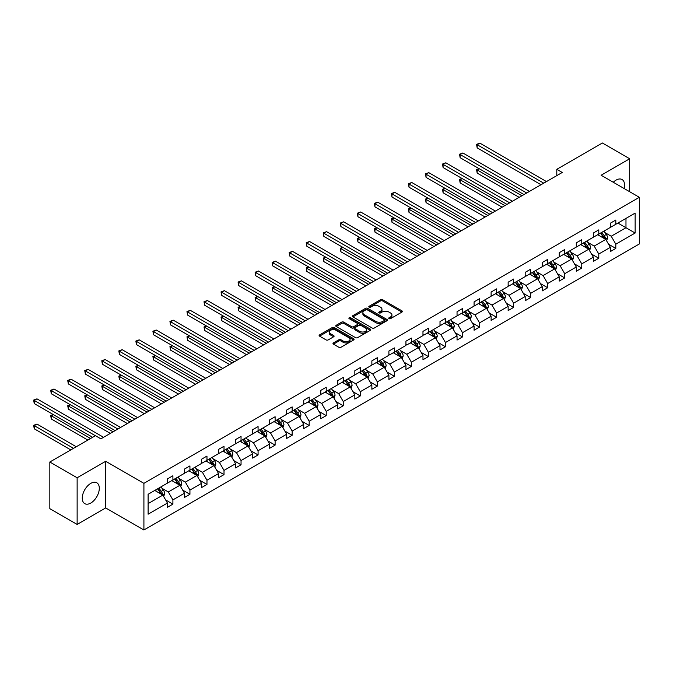 <?xml version="1.0" encoding="UTF-8"?>
<svg xmlns="http://www.w3.org/2000/svg" width="673" height="673" viewBox="0 0 673 673"><rect width="100%" height="100%" fill="white"/><g stroke="black" fill="none" stroke-linecap="round" stroke-linejoin="round"><path stroke-width="1.01" d="M389.036 318.657A1.06 0.614 0 0 0 390.542 318.657L401.932 312.087A1.514 0.875 0 0 0 402.37 311.464A1.514 0.875 0 0 0 401.932 310.85L382.634 299.712A1.514 0.875 0 0 0 380.489 299.712L369.107 306.282A1.06 0.614 0 0 0 368.796 306.72A1.06 0.614 0 0 0 369.107 307.149A1.06 0.614 0 0 0 370.604 307.149L372.076 306.299A4.854 2.801 0 0 1 378.941 306.299L380.548 307.225A4.854 2.801 0 0 1 381.97 309.21A4.854 2.801 0 0 1 380.548 311.187L379.067 312.036A1.06 0.614 0 0 0 378.764 312.474A1.06 0.614 0 0 0 379.067 312.903A1.06 0.614 0 0 0 380.573 312.903L382.045 312.053A4.854 2.801 0 0 1 388.901 312.053L390.517 312.979A4.854 2.801 0 0 1 391.93 314.964A4.854 2.801 0 0 1 390.517 316.941L389.036 317.791A1.06 0.614 0 0 0 388.725 318.228A1.06 0.614 0 0 0 389.036 318.657L389.036 317.791M90.779 503.051A12.047 6.957 120 0 0 98.653 492.434A12.047 6.957 120 0 0 96.803 482.785A12.047 6.957 120 0 0 90.779 483.382A12.047 6.957 120 0 0 82.914 493.999A12.047 6.957 120 0 0 84.764 503.648A12.047 6.957 120 0 0 90.779 503.051M624.09 188.499A12.047 6.957 120 0 0 622.062 179.531A12.047 6.957 120 0 0 616.039 180.128A12.047 6.957 120 0 0 613.271 182.257M333.438 342.902A1.514 0.875 0 0 0 332.992 343.524A1.514 0.875 0 0 0 333.438 344.139L338.847 347.268A1.514 0.875 0 0 0 340.992 347.268L353.645 339.966A1.514 0.875 0 0 0 354.082 339.343A1.514 0.875 0 0 0 353.645 338.729L334.346 327.583A1.514 0.875 0 0 0 332.201 327.583L319.557 334.893A1.514 0.875 0 0 0 319.111 335.507A1.514 0.875 0 0 0 319.557 336.13L326.094 339.899A1.514 0.875 0 0 0 328.239 339.899L333.648 336.778A1.514 0.875 0 0 0 334.094 336.155A1.514 0.875 0 0 0 333.648 335.541L330.409 333.665A4.055 2.339 0 0 1 329.223 332.008A4.055 2.339 0 0 1 331.722 329.846A4.055 2.339 0 0 1 336.147 330.359L348.841 337.686A4.055 2.339 0 0 1 350.036 339.343A4.055 2.339 0 0 1 347.529 341.505A4.055 2.339 0 0 1 343.112 341.001L340.992 339.781A1.514 0.875 0 0 0 338.847 339.781L333.438 342.902L333.438 344.139M105.686 461.283L77.134 477.771L49.836 462.006L49.836 508.662L77.134 524.427L105.686 507.938L143.913 530.004L143.913 483.349L105.686 461.283L105.686 507.938M629.684 191.729L629.684 158.761L601.132 175.241L639.35 197.307L143.913 483.349M629.684 158.761L602.385 142.996L556.798 169.318L556.798 175.619M49.836 462.006L95.423 435.683L100.883 438.838L562.258 172.473L556.798 169.318M372.186 328.02A1.514 0.875 0 0 0 374.331 328.02L386.975 320.718A1.514 0.875 0 0 0 387.421 320.096A1.514 0.875 0 0 0 386.975 319.482L367.685 308.343A1.514 0.875 0 0 0 365.54 308.343L352.888 315.645A1.514 0.875 0 0 0 352.45 316.26A1.514 0.875 0 0 0 352.888 316.882L372.186 328.02M349.615 318.893A1.06 0.614 0 0 1 350.692 319.036L350.692 317.782L370.31 329.105A1.514 0.875 0 0 1 370.756 329.72A1.514 0.875 0 0 1 370.31 330.342L357.657 337.644A1.514 0.875 0 0 1 355.521 337.644L336.222 326.506L336.222 325.269A1.514 0.875 0 0 0 335.777 325.883A1.514 0.875 0 0 0 336.222 326.506M336.222 325.269L341.64 322.14A1.514 0.875 0 0 1 343.777 322.14L351.6 326.657A1.514 0.875 0 0 0 353.746 326.657L357.338 324.588A1.514 0.875 0 0 0 357.784 323.965A1.514 0.875 0 0 0 357.338 323.351L349.194 318.649A1.06 0.614 0 0 1 348.883 318.211A1.06 0.614 0 0 1 349.539 317.648A1.06 0.614 0 0 1 350.692 317.782M77.134 477.771L77.134 524.427M148.11 494.285L167.442 483.13L167.442 478.907L172.902 475.752L172.902 479.975L184.478 473.296L184.478 469.073L189.937 465.918L189.937 470.141L201.513 463.461L201.513 459.238L206.973 456.084L206.973 460.307L218.548 453.627L218.548 449.396L224.008 446.249L224.008 450.473L235.584 443.785L235.584 439.562L241.043 436.415L241.043 440.638L252.619 433.95L252.619 429.727L258.079 426.581L258.079 430.804L269.654 424.116L269.654 419.893L275.114 416.738L275.114 420.97L286.69 414.282L286.69 410.059L292.149 406.904L292.149 411.127L303.725 404.448L303.725 400.225L309.185 397.07L309.185 401.293L320.76 394.614L320.76 390.39L326.22 387.236L326.22 391.459L337.796 384.779L337.796 380.556L343.255 377.402L343.255 381.625L354.831 374.945L354.831 370.722L360.291 367.567L360.291 371.79L371.866 365.111L371.866 360.879L377.326 357.733L377.326 361.956L388.901 355.268L388.901 351.045L394.361 347.899L394.361 352.122L405.937 345.434L405.937 341.211L411.396 338.056L411.396 342.288L422.972 335.6L422.972 331.377L428.432 328.222L428.432 332.445L440.007 325.766L440.007 321.543L445.467 318.388L445.467 322.611L457.043 315.931L457.043 311.708L462.502 308.554L462.502 312.777L474.078 306.097L474.078 301.874L479.538 298.719L479.538 302.943L491.113 296.263L491.113 292.04L496.573 288.885L496.573 293.108L508.149 286.429L508.149 282.197L513.608 279.051L513.608 283.274L525.184 276.586L525.184 272.363L530.644 269.217L530.644 273.44L542.219 266.752L542.219 262.529L547.679 259.383L547.679 263.606L559.255 256.918L559.255 252.695L564.714 249.54L564.714 253.771L576.29 247.084L576.29 242.86L581.75 239.706L581.75 243.929L593.325 237.249L593.325 233.026L598.785 229.872L598.785 234.095L610.361 227.415L610.361 223.192L615.82 220.037L615.82 224.26L635.144 213.105L635.144 233.026L615.82 244.181L615.82 248.413L610.361 251.559L610.361 247.336L598.785 254.024L598.785 258.247L593.325 261.393L593.325 257.17L581.75 263.858L581.75 268.081L576.29 271.236L576.29 267.004L564.714 273.692L564.714 277.915L559.255 281.07L559.255 276.847L547.679 283.526L547.679 287.75L542.219 290.904L542.219 286.681L530.644 293.361L530.644 297.584L525.184 300.738L525.184 296.515L513.608 303.195L513.608 307.418L508.149 310.573L508.149 306.35L496.573 313.029L496.573 317.252L491.113 320.407L491.113 316.184L479.538 322.863L479.538 327.086L474.078 330.241L474.078 326.018L462.502 332.698L462.502 336.929L457.043 340.075L457.043 335.852L445.467 342.54L445.467 346.763L440.007 349.91L440.007 345.686L428.432 352.374L428.432 356.597L422.972 359.752L422.972 355.521L411.396 362.209L411.396 366.432L405.937 369.586L405.937 365.363L394.361 372.043L394.361 376.266L388.901 379.421L388.901 375.198L377.326 381.877L377.326 386.1L371.866 389.255L371.866 385.032L360.291 391.711L360.291 395.934L354.831 399.089L354.831 394.866L343.255 401.545L343.255 405.769L337.796 408.923L337.796 404.7L326.22 411.38L326.22 415.611L320.76 418.757L320.76 414.534L309.185 421.222L309.185 425.445L303.725 428.592L303.725 424.369L292.149 431.057L292.149 435.28L286.69 438.426L286.69 434.203L275.114 440.891L275.114 445.114L269.654 448.268L269.654 444.037L258.079 450.725L258.079 454.948L252.619 458.103L252.619 453.88L241.043 460.559L241.043 464.782L235.584 467.937L235.584 463.714L224.008 470.393L224.008 474.616L218.548 477.771L218.548 473.548L206.973 480.228L206.973 484.451L201.513 487.605L201.513 483.382L189.937 490.062L189.937 494.285L184.478 497.44L184.478 493.216L172.902 499.896L172.902 504.127L167.442 507.274L167.442 503.051L148.11 514.214L148.11 494.285M143.913 530.004L639.35 243.963L639.35 197.307M171.808 480.606L179.893 485.275L168.317 491.955L161.991 488.304M168.317 491.955L172.902 499.896M179.893 485.275L184.478 493.216M167.442 482.12L168.317 482.625L172.902 479.975M188.844 470.772L196.928 475.441L185.353 482.12L179.026 478.469M185.353 482.12L189.937 490.062M196.928 475.441L201.513 483.382M184.478 472.286L185.353 472.791L189.937 470.141M205.879 460.938L213.964 465.607L202.388 472.286L196.062 468.635M202.388 472.286L206.973 480.228M213.964 465.607L218.548 473.548M201.513 462.452L202.388 462.957L206.973 460.307M222.914 451.103L230.999 455.764L219.423 462.452L213.097 458.801M219.423 462.452L224.008 470.393M230.999 455.764L235.584 463.714M218.548 452.618L219.423 453.122L224.008 450.473M239.95 441.269L248.034 445.93L236.459 452.618L230.132 448.967M236.459 452.618L241.043 460.559M248.034 445.93L252.619 453.88M235.584 442.784L236.459 443.288L241.043 440.638M256.985 431.435L265.069 436.096L253.494 442.784L247.168 439.133M253.494 442.784L258.079 450.725M265.069 436.096L269.654 444.037M252.619 432.941L253.494 433.446L258.079 430.804M274.02 421.592L282.105 426.261L270.529 432.941L264.203 429.298M270.529 432.941L275.114 440.891M282.105 426.261L286.69 434.203M269.654 423.107L270.529 423.611L275.114 420.97M291.056 411.758L299.14 416.427L287.564 423.107L281.238 419.464M287.564 423.107L292.149 431.057M299.14 416.427L303.725 424.369M286.69 413.272L287.564 413.777L292.149 411.127M308.091 401.924L316.175 406.593L304.6 413.272L298.274 409.621M304.6 413.272L309.185 421.222M316.175 406.593L320.76 414.534M303.725 403.438L304.6 403.943L309.185 401.293M325.126 392.09L333.211 396.759L321.635 403.438L315.309 399.787M321.635 403.438L326.22 411.38M333.211 396.759L337.796 404.7M320.76 393.604L321.635 394.109L326.22 391.459M342.162 382.256L350.246 386.925L338.67 393.604L332.344 389.953M338.67 393.604L343.255 401.545M350.246 386.925L354.831 394.866M337.796 383.77L338.67 384.275L343.255 381.625M359.197 372.421L367.281 377.082L355.706 383.77L349.38 380.119M355.706 383.77L360.291 391.711M367.281 377.082L371.866 385.032M354.831 373.936L355.706 374.44L360.291 371.79M376.232 362.587L384.317 367.248L372.741 373.936L366.415 370.285M372.741 373.936L377.326 381.877M384.317 367.248L388.901 375.198M371.866 364.101L372.741 364.606L377.326 361.956M393.268 352.753L401.352 357.413L389.776 364.101L383.45 360.45M389.776 364.101L394.361 372.043M401.352 357.413L405.937 365.363M388.901 354.267L389.776 354.764L394.361 352.122M410.303 342.919L418.387 347.579L406.812 354.267L400.485 350.616M406.812 354.267L411.396 362.209M418.387 347.579L422.972 355.521M405.937 344.425L406.812 344.929L411.396 342.288M427.338 333.076L435.423 337.745L423.847 344.425L417.521 340.782M423.847 344.425L428.432 352.374M435.423 337.745L440.007 345.686M422.972 334.59L423.847 335.095L428.432 332.445M444.373 323.242L452.458 327.911L440.882 334.59L434.556 330.948M440.882 334.59L445.467 342.54M452.458 327.911L457.043 335.852M440.007 324.756L440.882 325.261L445.467 322.611M461.409 313.408L469.493 318.077L457.918 324.756L451.591 321.105M457.918 324.756L462.502 332.698M469.493 318.077L474.078 326.018M457.043 314.922L457.918 315.427L462.502 312.777M478.444 303.573L486.529 308.242L474.953 314.922L468.627 311.271M474.953 314.922L479.538 322.863M486.529 308.242L491.113 316.184M474.078 305.088L474.953 305.592L479.538 302.943M495.479 293.739L503.564 298.408L491.988 305.088L485.662 301.437M491.988 305.088L496.573 313.029M503.564 298.408L508.149 306.35M491.113 295.254L491.988 295.758L496.573 293.108M512.515 283.905L520.591 288.566L509.024 295.254L502.697 291.602M509.024 295.254L513.608 303.195M520.591 288.566L525.184 296.515M508.149 285.419L509.024 285.924L513.608 283.274M529.55 274.071L537.626 278.731L526.059 285.419L519.733 281.768M526.059 285.419L530.644 293.361M537.626 278.731L542.219 286.681M525.184 275.585L526.059 276.09L530.644 273.44M546.585 264.237L554.661 268.897L543.094 275.585L536.768 271.934M543.094 275.585L547.679 283.526M554.661 268.897L559.255 276.847M542.219 265.742L543.094 266.247L547.679 263.606M563.621 254.402L571.697 259.063L560.129 265.742L553.803 262.1M560.129 265.742L564.714 273.692M571.697 259.063L576.29 267.004M559.255 255.908L560.129 256.413L564.714 253.771M580.656 244.56L588.732 249.229L577.156 255.908L570.839 252.266M577.156 255.908L581.75 263.858M588.732 249.229L593.325 257.17M576.29 246.074L577.156 246.579L581.75 243.929M597.691 234.726L605.767 239.395L594.192 246.074L587.874 242.423M594.192 246.074L598.785 254.024M605.767 239.395L610.361 247.336M593.325 236.24L594.192 236.745L598.785 234.095M617.89 223.066L625.974 227.726L611.227 236.24L604.909 232.589M611.227 236.24L615.82 244.181M635.144 233.026L625.974 227.726L625.974 218.397L635.144 213.105M610.361 226.406L611.227 226.91L615.82 224.26M148.11 503.623L162.858 495.109L154.773 490.44M162.858 495.109L167.442 503.051M608.552 244.215L615.82 248.413M591.517 254.049L598.785 258.247M574.481 263.883L581.75 268.081M557.446 273.726L564.714 277.915M540.419 283.56L547.679 287.75M523.384 293.394L530.644 297.584M506.348 303.229L513.608 307.418M489.313 313.063L496.573 317.252M472.278 322.897L479.538 327.086M455.242 332.731L462.502 336.929M438.207 342.565L445.467 346.763M421.172 352.4L428.432 356.597M404.137 362.242L411.396 366.432M387.101 372.076L394.361 376.266M370.066 381.911L377.326 386.1M353.031 391.745L360.291 395.934M335.995 401.579L343.255 405.769M318.96 411.413L326.22 415.611M301.925 421.248L309.185 425.445M284.889 431.082L292.149 435.28M267.854 440.924L275.114 445.114M250.819 450.759L258.079 454.948M233.783 460.593L241.043 464.782M216.748 470.427L224.008 474.616M199.713 480.261L206.973 484.451M182.677 490.095L189.937 494.285M165.642 499.93L172.902 504.127M389.465 318.809L390.517 318.203A4.854 2.801 0 0 0 391.93 316.226L391.93 314.964M381.97 309.21L381.97 310.472A4.854 2.801 0 0 1 380.548 312.449L379.496 313.054M401.907 312.095L382.634 300.966A1.514 0.875 0 0 0 380.489 300.966L369.527 307.3M386.975 319.482L386.975 320.718L367.685 309.605A1.514 0.875 0 0 0 365.54 309.605L352.913 316.89L352.888 315.645M384.3 320.533A1.06 0.614 0 0 0 384.611 320.096A1.06 0.614 0 0 0 384.3 319.667L367.357 309.891A1.06 0.614 0 0 0 365.86 309.891L364.303 310.783A4.854 2.801 0 0 0 362.882 312.768A4.854 2.801 0 0 0 364.303 314.745L375.879 321.433A4.854 2.801 0 0 0 382.744 321.433L384.3 320.533L384.3 321.795A1.06 0.614 0 0 0 384.611 321.358L384.611 320.096M362.882 312.768L362.882 314.03A4.854 2.801 0 0 0 364.303 316.007L364.303 314.745M384.3 321.795L382.744 322.687A4.854 2.801 0 0 1 375.879 322.687L364.303 316.007M336.239 326.514L341.64 323.402L341.64 322.14M357.784 323.965L357.784 325.227A1.514 0.875 0 0 1 357.338 325.85L353.746 327.919A1.514 0.875 0 0 1 351.6 327.919L343.777 323.402A1.514 0.875 0 0 0 341.64 323.402M350.692 319.036L370.285 330.35M359.727 331.343A4.055 2.339 0 0 0 364.143 331.856A4.055 2.339 0 0 0 366.642 329.694A4.055 2.339 0 0 0 365.456 328.037L360.98 325.454A1.514 0.875 0 0 0 358.844 325.454L355.251 327.524A1.514 0.875 0 0 0 354.806 328.146A1.514 0.875 0 0 0 355.251 328.761L359.727 331.343L359.727 332.605A4.055 2.339 0 0 0 364.143 333.118A4.055 2.339 0 0 0 366.642 330.948L366.642 329.694M354.806 328.146L354.806 329.408A1.514 0.875 0 0 0 355.251 330.022L355.251 328.761M359.727 332.605L355.251 330.022M350.036 339.343L350.036 340.605A4.055 2.339 0 0 1 347.529 342.767A4.055 2.339 0 0 1 343.112 342.263L340.992 341.043A1.514 0.875 0 0 0 338.847 341.043L333.455 344.155M329.223 332.008L329.223 333.27A4.055 2.339 0 0 0 330.409 334.927L330.409 333.665M333.648 335.541L333.648 336.778L330.409 334.927M353.619 339.974L334.346 328.845A1.514 0.875 0 0 0 332.201 328.845L319.574 336.138M606.6 240.833L607.601 237.931A4.088 2.364 -120 0 0 606.297 234.448L603.849 231.176M599.45 235.743L598.39 234.322M479.243 168.738L477.165 169.933L477.165 173.087L519.177 197.34M605.17 239.041L605.397 238.107A4.088 2.364 -120 0 0 604.228 235.643L601.771 232.37M600.745 232.959L603.445 236.568A2.086 1.203 60 0 1 603.824 237.199L605.397 238.107M600.459 233.127L602.915 236.4A4.088 2.364 60 0 1 603.933 238.335M477.165 173.087L476.568 169.588L521.903 195.767M476.568 169.588L478.999 168.595M543.742 183.157L477.165 144.72L479.899 143.139L546.476 181.584M541.016 184.73L477.165 147.867L477.165 144.72L476.568 144.367L479.899 143.139M477.165 147.867L476.568 144.367M589.565 250.667L590.566 247.765A4.088 2.364 -120 0 0 589.262 244.282L586.814 241.01M582.414 245.578L581.354 244.164M462.208 178.572L460.13 179.767L460.13 182.921L502.142 207.175M588.135 248.884L588.362 247.942A4.088 2.364 -120 0 0 587.192 245.477L584.736 242.204M583.71 242.802L586.41 246.402A2.086 1.203 60 0 1 586.789 247.033L588.362 247.942M583.424 242.961L585.88 246.234A4.088 2.364 60 0 1 586.898 248.169M460.13 182.921L459.533 179.422L504.868 205.602M459.533 179.422L461.964 178.438M572.53 260.501L573.531 257.599A4.088 2.364 -120 0 0 572.227 254.116L569.779 250.844M565.379 255.412L564.319 253.999M445.173 188.406L443.095 189.609L443.095 192.756L485.107 217.009M571.099 258.718L571.327 257.776A4.088 2.364 -120 0 0 570.157 255.311L567.701 252.039M566.674 252.636L569.375 256.236A2.086 1.203 60 0 1 569.753 256.867L571.327 257.776M566.388 252.796L568.845 256.068A4.088 2.364 60 0 1 569.863 258.003M443.095 192.756L442.498 189.256L487.832 215.436M442.498 189.256L444.929 188.272M526.707 192.991L460.13 154.554L462.864 152.973L529.441 191.418M523.981 194.564L460.13 157.701L460.13 154.554L459.533 154.201L462.864 152.973M460.13 157.701L459.533 154.201M509.671 202.825L443.095 164.389L445.829 162.807L512.405 201.252M506.946 204.399L443.095 167.543L443.095 164.389L442.498 164.044L445.829 162.807M443.095 167.543L442.498 164.044M555.494 270.336L556.495 267.433A4.088 2.364 -120 0 0 555.191 263.951L552.743 260.678M548.344 265.246L547.284 263.833M428.137 198.241L426.059 199.444L426.059 202.59L468.072 226.843M554.064 268.552L554.291 267.61A4.088 2.364 -120 0 0 553.122 265.145L550.665 261.873M549.639 262.47L552.34 266.071A2.086 1.203 60 0 1 552.718 266.701L554.291 267.61M549.353 262.63L551.81 265.902A4.088 2.364 60 0 1 552.827 267.837M426.059 202.59L425.462 199.09L470.797 225.27M425.462 199.09L427.893 198.106M492.636 212.66L426.059 174.223L428.794 172.65L495.37 211.086M489.91 214.241L426.059 177.378L426.059 174.223L425.462 173.878L428.794 172.65M426.059 177.378L425.462 173.878M538.459 280.17L539.468 277.268A4.088 2.364 -120 0 0 538.156 273.785L535.708 270.512M531.308 275.089L530.248 273.667M411.102 208.075L409.024 209.278L409.024 212.432L451.036 236.686M537.029 278.386L537.256 277.444A4.088 2.364 -120 0 0 536.087 274.988L533.63 271.715M532.604 272.304L535.304 275.905A2.086 1.203 60 0 1 535.683 276.536L537.256 277.444M532.318 272.464L534.774 275.745A4.088 2.364 60 0 1 535.792 277.671M409.024 212.432L408.427 208.933L453.762 235.104M408.427 208.933L410.858 207.94M475.601 222.494L409.024 184.057L411.758 182.484L478.335 220.921M472.875 224.075L409.024 187.212L409.024 184.057L408.427 183.712L411.758 182.484M409.024 187.212L408.427 183.712M521.424 290.004L522.433 287.11A4.088 2.364 -120 0 0 521.121 283.619L518.673 280.347M514.273 284.923L513.213 283.501M394.067 217.917L391.989 219.112L391.989 222.267L434.001 246.52M519.993 288.221L520.221 287.278A4.088 2.364 -120 0 0 519.051 284.822L516.595 281.55M515.568 282.138L518.269 285.739A2.086 1.203 60 0 1 518.647 286.37L520.221 287.278M515.282 282.307L517.739 285.579A4.088 2.364 60 0 1 518.757 287.506M391.989 222.267L391.392 218.767L436.727 244.938M391.392 218.767L393.823 217.774M458.565 232.328L391.989 193.891L394.723 192.318L461.299 230.755M455.84 233.91L391.989 197.046L391.989 193.891L391.392 193.546L394.723 192.318M391.989 197.046L391.392 193.546M504.388 299.838L505.398 296.944A4.088 2.364 -120 0 0 504.085 293.453L501.637 290.181M497.238 294.757L496.178 293.335M377.031 227.752L374.954 228.946L374.954 232.101L416.966 256.354M502.958 298.055L503.185 297.113A4.088 2.364 -120 0 0 502.016 294.656L499.559 291.384M498.533 291.973L501.234 295.573A2.086 1.203 60 0 1 501.612 296.213L503.185 297.113M498.247 292.141L500.704 295.413A4.088 2.364 60 0 1 501.721 297.34M374.954 232.101L374.356 228.601L419.691 254.773M374.356 228.601L376.787 227.609M441.53 242.171L374.954 203.726L377.688 202.152L444.264 240.589M438.804 243.744L374.954 206.88L374.954 203.726L374.356 203.381L377.688 202.152M374.954 206.88L374.356 203.381M487.353 309.681L488.362 306.779A4.088 2.364 -120 0 0 487.05 303.296L484.602 300.015M480.202 304.591L479.142 303.17M359.996 237.586L357.918 238.78L357.918 241.935L399.93 266.188M485.923 307.889L486.15 306.955A4.088 2.364 -120 0 0 484.981 304.49L482.524 301.218M481.498 301.807L484.198 305.407A2.086 1.203 60 0 1 484.577 306.047L486.15 306.955M481.212 301.975L483.668 305.248A4.088 2.364 60 0 1 484.686 307.182M357.918 241.935L357.321 238.435L402.656 264.615M357.321 238.435L359.752 237.443M424.495 252.005L357.918 213.56L360.652 211.987L427.229 250.423M421.769 253.578L357.918 216.714L357.918 213.56L357.321 213.215L360.652 211.987M357.918 216.714L357.321 213.215M470.318 319.515L471.327 316.613A4.088 2.364 -120 0 0 470.015 313.13L467.567 309.858M463.167 314.426L462.107 313.004M342.961 247.42L340.883 248.615L340.883 251.769L382.895 276.023M468.888 317.723L469.115 316.79A4.088 2.364 -120 0 0 467.945 314.325L465.489 311.052M464.463 311.641L467.163 315.25A2.086 1.203 60 0 1 467.542 315.881L469.115 316.79M464.177 311.809L466.633 315.082A4.088 2.364 60 0 1 467.651 317.017M340.883 251.769L340.286 248.27L385.621 274.449M340.286 248.27L342.717 247.277M407.459 261.839L340.883 223.402L343.617 221.821L410.194 260.258M404.734 263.412L340.883 226.549L340.883 223.402L340.286 223.049L343.617 221.821M340.883 226.549L340.286 223.049M453.282 329.349L454.292 326.447A4.088 2.364 -120 0 0 452.979 322.964L450.531 319.692M446.132 324.26L445.072 322.838M325.925 257.254L323.848 258.449L323.848 261.604L365.86 285.857M451.852 327.558L452.079 326.624A4.088 2.364 -120 0 0 450.91 324.159L448.454 320.886M447.427 321.475L450.128 325.084A2.086 1.203 60 0 1 450.506 325.715L452.079 326.624M447.141 321.644L449.598 324.916A4.088 2.364 60 0 1 450.616 326.851M323.848 261.604L323.25 258.104L368.585 284.284M323.25 258.104L325.682 257.12M390.433 271.673L323.848 233.237L326.582 231.655L393.158 270.1M387.698 273.246L323.848 236.383L323.848 233.237L323.25 232.883L326.582 231.655M323.848 236.383L323.25 232.883M436.247 339.184L437.257 336.281A4.088 2.364 -120 0 0 435.944 332.799L433.496 329.526M429.096 334.094L428.036 332.681M308.89 267.088L306.812 268.291L306.812 271.438L348.824 295.691M434.817 337.4L435.044 336.458A4.088 2.364 -120 0 0 433.875 333.993L431.418 330.721M430.392 331.318L433.092 334.918A2.086 1.203 60 0 1 433.471 335.549L435.044 336.458M430.114 331.478L432.562 334.75A4.088 2.364 60 0 1 433.58 336.685M306.812 271.438L306.215 267.938L351.55 294.118M306.215 267.938L308.646 266.954M373.397 281.507L306.812 243.071L309.546 241.489L376.123 279.934M370.663 283.081L306.812 246.217L306.812 243.071L306.215 242.726L309.546 241.489M306.812 246.217L306.215 242.726M419.212 349.018L420.221 346.115A4.088 2.364 -120 0 0 418.909 342.633L416.461 339.36M412.061 343.928L411.001 342.515M291.855 276.923L289.777 278.126L289.777 281.272L331.789 305.525M417.782 347.234L418.009 346.292A4.088 2.364 -120 0 0 416.839 343.827L414.383 340.555M413.357 341.152L416.057 344.753A2.086 1.203 60 0 1 416.436 345.384L418.009 346.292M413.079 341.312L415.527 344.584A4.088 2.364 60 0 1 416.545 346.519M289.777 281.272L289.18 277.772L334.515 303.952M289.18 277.772L291.611 276.788M356.362 291.342L289.777 252.905L292.511 251.332L359.088 289.769M353.628 292.923L289.777 256.06L289.777 252.905L289.18 252.56L292.511 251.332M289.777 256.06L289.18 252.56M402.176 358.852L403.186 355.95A4.088 2.364 -120 0 0 401.874 352.467L399.426 349.194M395.026 353.762L393.966 352.349M274.82 286.757L272.742 287.96L272.742 291.106L314.754 315.368M400.746 357.069L400.973 356.126A4.088 2.364 -120 0 0 399.804 353.67L397.348 350.389M396.321 350.986L399.022 354.587A2.086 1.203 60 0 1 399.4 355.218L400.973 356.126M396.044 351.146L398.492 354.419A4.088 2.364 60 0 1 399.51 356.354M272.742 291.106L272.144 287.615L317.479 313.786M272.144 287.615L274.576 286.622M339.327 301.176L272.742 262.739L275.476 261.166L342.052 299.603M336.593 302.757L272.742 265.894L272.742 262.739L272.144 262.394L275.476 261.166M272.742 265.894L272.144 262.394M385.141 368.686L386.151 365.784A4.088 2.364 -120 0 0 384.838 362.301L382.39 359.029M377.99 363.605L376.93 362.183M257.784 296.591L255.706 297.794L255.706 300.949L297.718 325.202M383.711 366.903L383.938 365.961A4.088 2.364 -120 0 0 382.769 363.504L380.312 360.232M379.286 360.821L381.986 364.421A2.086 1.203 60 0 1 382.365 365.052L383.938 365.961M379.008 360.989L381.456 364.261A4.088 2.364 60 0 1 382.474 366.188M255.706 300.949L255.109 297.449L300.444 323.62M255.109 297.449L257.54 296.457M322.291 311.01L255.706 272.573L258.44 271L325.017 309.437M319.557 312.592L255.706 275.728L255.706 272.573L255.109 272.229L258.44 271M255.706 275.728L255.109 272.229M368.106 378.52L369.115 375.627A4.088 2.364 -120 0 0 367.803 372.135L365.355 368.863M360.955 373.439L359.895 372.018M240.749 306.434L238.671 307.628L238.671 310.783L280.683 335.036M366.676 376.737L366.903 375.795A4.088 2.364 -120 0 0 365.733 373.338L363.277 370.066M362.251 370.655L364.951 374.255A2.086 1.203 60 0 1 365.33 374.886L366.903 375.795M361.973 370.823L364.421 374.095A4.088 2.364 60 0 1 365.439 376.022M238.671 310.783L238.074 307.283L283.409 333.455M238.074 307.283L240.505 306.291M305.256 320.844L238.671 282.408L241.405 280.834L307.982 319.271M302.522 322.426L238.671 285.562L238.671 282.408L238.074 282.063L241.405 280.834M238.671 285.562L238.074 282.063M351.07 388.355L352.08 385.461A4.088 2.364 -120 0 0 350.768 381.97L348.32 378.697M343.92 383.274L342.86 381.852M223.714 316.268L221.636 317.463L221.636 320.617L263.648 344.87M349.64 386.571L349.867 385.629A4.088 2.364 -120 0 0 348.698 383.173L346.242 379.9M345.215 380.489L347.916 384.09A2.086 1.203 60 0 1 348.294 384.729L349.867 385.629M344.938 380.657L347.386 383.93A4.088 2.364 60 0 1 348.404 385.865M221.636 320.617L221.038 317.118L266.373 343.297M221.038 317.118L223.47 316.125M288.221 330.687L221.636 292.242L224.37 290.669L290.946 329.105M285.487 332.26L221.636 295.397L221.636 292.242L221.038 291.897L224.37 290.669M221.636 295.397L221.038 291.897M334.035 398.197L335.045 395.295A4.088 2.364 -120 0 0 333.732 391.812L331.284 388.54M326.885 393.108L325.825 391.686M206.678 326.102L204.6 327.297L204.6 330.451L246.612 354.705M332.605 396.405L332.832 395.472A4.088 2.364 -120 0 0 331.663 393.007L329.206 389.734M328.18 390.323L330.88 393.924A2.086 1.203 60 0 1 331.259 394.563L332.832 395.472M327.902 390.491L330.35 393.764A4.088 2.364 60 0 1 331.368 395.699M204.6 330.451L204.003 326.952L249.338 353.132M204.003 326.952L206.434 325.959M271.185 340.521L204.6 302.076L207.334 300.503L273.911 338.94M268.451 342.094L204.6 305.231L204.6 302.076L204.003 301.731L207.334 300.503M204.6 305.231L204.003 301.731M317 408.031L318.009 405.129A4.088 2.364 -120 0 0 316.697 401.646L314.249 398.374M309.849 402.942L308.789 401.52M189.643 335.936L187.565 337.131L187.565 340.286L229.577 364.539M315.57 406.24L315.797 405.306A4.088 2.364 -120 0 0 314.627 402.841L312.171 399.569M311.145 400.157L313.845 403.766A2.086 1.203 60 0 1 314.224 404.397L315.797 405.306M310.867 400.326L313.315 403.598A4.088 2.364 60 0 1 314.333 405.533M187.565 340.286L186.968 336.786L232.303 362.966M186.968 336.786L189.399 335.793M254.15 350.355L187.565 311.919L190.299 310.337L256.876 348.774M251.416 351.929L187.565 315.065L187.565 311.919L186.968 311.565L190.299 310.337M187.565 315.065L186.968 311.565M299.965 417.866L300.974 414.963A4.088 2.364 -120 0 0 299.662 411.481L297.214 408.208M292.814 412.776L291.754 411.354M172.608 345.771L170.53 346.965L170.53 350.12L212.542 374.373M298.534 416.074L298.762 415.14A4.088 2.364 -120 0 0 297.592 412.675L295.136 409.403M294.109 410L296.81 413.601A2.086 1.203 60 0 1 297.188 414.231L298.762 415.14M293.832 410.16L296.28 413.432A4.088 2.364 60 0 1 297.298 415.367M170.53 350.12L169.933 346.62L215.267 372.8M169.933 346.62L172.364 345.636M237.115 360.19L170.53 321.753L173.264 320.171L239.84 358.616M234.381 361.763L170.53 324.899L170.53 321.753L169.933 321.4L173.264 320.171M170.53 324.899L169.933 321.4M282.929 427.7L283.939 424.798A4.088 2.364 -120 0 0 282.626 421.315L280.178 418.042M275.779 422.61L274.719 421.197M155.572 355.605L153.494 356.808L153.494 359.954L195.507 384.207M281.499 425.916L281.726 424.974A4.088 2.364 -120 0 0 280.557 422.509L278.1 419.237M277.083 419.834L279.775 423.435A2.086 1.203 60 0 1 280.153 424.066L281.726 424.974M276.796 419.994L279.245 423.267A4.088 2.364 60 0 1 280.262 425.201M153.494 359.954L152.897 356.454L198.232 382.634M152.897 356.454L155.328 355.47M220.079 370.024L153.494 331.587L156.229 330.006L222.805 368.451M217.345 371.597L153.494 334.742L153.494 331.587L152.897 331.242L156.229 330.006M153.494 334.742L152.897 331.242M265.894 437.534L266.903 434.632A4.088 2.364 -120 0 0 265.591 431.149L263.143 427.877M258.743 432.445L257.683 431.031M138.537 365.439L136.459 366.642L136.459 369.788L178.471 394.041M264.464 435.751L264.691 434.808A4.088 2.364 -120 0 0 263.522 432.344L261.065 429.071M260.047 429.668L262.739 433.269A2.086 1.203 60 0 1 263.118 433.9L264.691 434.808M259.761 429.828L262.209 433.101A4.088 2.364 60 0 1 263.227 435.036M136.459 369.788L135.862 366.289L181.197 392.468M135.862 366.289L138.293 365.304M203.044 379.858L136.459 341.421L139.193 339.848L205.77 378.285M200.31 381.44L136.459 344.576L136.459 341.421L135.862 341.076L139.193 339.848M136.459 344.576L135.862 341.076M248.859 447.368L249.868 444.466A4.088 2.364 -120 0 0 248.556 440.983L246.108 437.711M241.708 442.287L240.648 440.865M121.502 375.273L119.424 376.476L119.424 379.631L161.436 403.884M247.428 445.585L247.656 444.643A4.088 2.364 -120 0 0 246.486 442.186L244.03 438.914M243.012 439.503L245.704 443.103A2.086 1.203 60 0 1 246.082 443.734L247.656 444.643M242.726 439.662L245.174 442.935A4.088 2.364 60 0 1 246.192 444.87M119.424 379.631L118.827 376.131L164.162 402.303M118.827 376.131L121.258 375.139M186.009 389.692L119.424 351.256L122.158 349.682L188.734 388.119M183.275 391.274L119.424 354.41L119.424 351.256L118.827 350.911L122.158 349.682M119.424 354.41L118.827 350.911M231.823 457.203L232.833 454.309A4.088 2.364 -120 0 0 231.52 450.817L229.072 447.545M224.673 452.121L223.613 450.7M104.466 385.116L102.389 386.31L102.389 389.465L144.401 413.718M230.393 455.419L230.62 454.477A4.088 2.364 -120 0 0 229.451 452.02L226.994 448.748M225.977 449.337L228.669 452.937A2.086 1.203 60 0 1 229.047 453.568L230.62 454.477M225.691 449.505L228.139 452.778A4.088 2.364 60 0 1 229.156 454.704M102.389 389.465L101.791 385.966L147.126 412.137M101.791 385.966L104.222 384.973M168.973 399.526L102.389 361.09L105.123 359.517L171.699 397.953M166.239 401.108L102.389 364.244L102.389 361.09L101.791 360.745L105.123 359.517M102.389 364.244L101.791 360.745M214.788 467.037L215.797 464.143A4.088 2.364 -120 0 0 214.485 460.652L212.037 457.379M207.637 461.956L206.577 460.534M87.431 394.95L85.353 396.145L85.353 399.299L127.365 423.553M213.358 465.253L213.585 464.311A4.088 2.364 -120 0 0 212.416 461.855L209.959 458.582M208.941 459.171L211.633 462.772A2.086 1.203 60 0 1 212.012 463.411L213.585 464.311M208.655 459.339L211.103 462.612A4.088 2.364 60 0 1 212.121 464.538M85.353 399.299L84.756 395.8L130.091 421.971M84.756 395.8L87.187 394.807M151.938 409.369L85.353 370.924L88.087 369.351L154.664 407.788M149.204 410.942L85.353 374.079L85.353 370.924L84.756 370.579L88.087 369.351M85.353 374.079L84.756 370.579M197.753 476.879L198.762 473.977A4.088 2.364 -120 0 0 197.458 470.494L195.002 467.213M190.602 471.79L189.542 470.368M70.396 404.784L68.318 405.979L68.318 409.134L110.33 433.387M196.323 475.088L196.55 474.145A4.088 2.364 -120 0 0 195.38 471.689L192.924 468.416M191.906 469.005L194.598 472.606A2.086 1.203 60 0 1 194.977 473.245L196.55 474.145M191.62 469.174L194.068 472.446A4.088 2.364 60 0 1 195.086 474.381M68.318 409.134L67.721 405.634L113.064 431.814M67.721 405.634L70.152 404.641M134.903 419.203L68.318 380.758L71.052 379.185L137.629 417.622M132.169 420.776L68.318 383.913L68.318 380.758L67.721 380.413L71.052 379.185M68.318 383.913L67.721 380.413M180.717 486.714L181.727 483.811A4.088 2.364 -120 0 0 180.423 480.329L177.966 477.056M173.567 481.624L172.507 480.202M53.36 414.618L51.283 415.813L51.283 418.968L87.835 440.066M179.287 484.922L179.514 483.988A4.088 2.364 -120 0 0 178.345 481.523L175.889 478.251M174.871 478.84L177.563 482.44A2.086 1.203 60 0 1 177.941 483.079L179.514 483.988M174.585 479.008L177.033 482.28A4.088 2.364 60 0 1 178.051 484.215M51.283 418.968L50.685 415.468L90.561 438.493M50.685 415.468L53.125 414.475M117.868 429.038L51.283 390.592L54.017 389.019L120.593 427.456M115.133 430.611L51.283 393.747L51.283 390.592L50.685 390.247L54.017 389.019M51.283 393.747L50.685 390.247M163.682 496.548L164.692 493.645A4.088 2.364 -120 0 0 163.388 490.163L160.931 486.89M156.531 491.458L155.471 490.037M76.259 446.754L36.981 424.074L34.247 425.647L34.247 428.802L70.8 449.9M162.252 494.756L162.479 493.822A4.088 2.364 -120 0 0 161.31 491.357L158.853 488.085M157.835 488.674L160.527 492.283A2.086 1.203 60 0 1 160.906 492.914L162.479 493.822M157.549 488.842L159.997 492.114A4.088 2.364 60 0 1 161.015 494.049M34.247 428.802L33.65 425.302L73.525 448.327M33.65 425.302L36.981 424.074M95.373 435.717L34.247 400.435L36.981 398.853L103.558 437.299M92.638 437.299L34.247 403.581L34.247 400.435L33.65 400.082L36.981 398.853M34.247 403.581L33.65 400.082M390.517 318.203L390.517 316.941M379.067 312.903L379.067 312.036M380.548 312.449L380.548 311.187M369.107 307.149L369.107 306.282M380.489 300.966L380.489 299.712M382.634 300.966L382.634 299.712M401.932 312.087L401.932 310.85M365.54 309.605L365.54 308.343M367.685 309.605L367.685 308.343M375.879 322.687L375.879 321.433M382.744 322.687L382.744 321.433M343.777 323.402L343.777 322.14M351.6 327.919L351.6 326.657M353.746 327.919L353.746 326.657M357.338 325.85L357.338 324.588M370.31 330.342L370.31 329.105M338.847 341.043L338.847 339.781M340.992 341.043L340.992 339.781M343.112 342.263L343.112 341.001M319.557 336.13L319.557 334.893M332.201 328.845L332.201 327.583M334.346 328.845L334.346 327.583M353.645 339.966L353.645 338.729M605.473 239.226L607.576 238.006M604.228 235.643L606.297 234.448M601.746 237.073L602.915 236.4M588.438 249.06L590.541 247.841M587.192 245.477L589.262 244.282M584.711 246.907L585.88 246.234M571.402 258.895L573.505 257.683M570.157 255.311L572.227 254.116M567.684 256.741L568.845 256.068M554.367 268.729L556.47 267.518M553.122 265.145L555.191 263.951M550.649 266.575L551.81 265.902M537.332 278.563L539.435 277.352M536.087 274.988L538.156 273.785M533.613 276.41L534.774 275.745M520.296 288.397L522.399 287.186M519.051 284.822L521.121 283.619M516.578 286.244L517.739 285.579M503.261 298.232L505.364 297.02M502.016 294.656L504.085 293.453M499.543 296.086L500.704 295.413M486.226 308.066L488.329 306.854M484.981 304.49L487.05 303.296M482.507 305.921L483.668 305.248M469.19 317.908L471.293 316.689M467.945 314.325L470.015 313.13M465.472 315.755L466.633 315.082M452.163 327.743L454.258 326.523M450.91 324.159L452.979 322.964M448.437 325.589L449.598 324.916M435.128 337.577L437.223 336.365M433.875 333.993L435.944 332.799M431.401 335.423L432.562 334.75M418.093 347.411L420.188 346.2M416.839 343.827L418.909 342.633M414.366 345.257L415.527 344.584M401.058 357.245L403.152 356.034M399.804 353.67L401.874 352.467M397.331 355.092L398.492 354.419M384.022 367.079L386.117 365.868M382.769 363.504L384.838 362.301M380.295 364.926L381.456 364.261M366.987 376.914L369.082 375.702M365.733 373.338L367.803 372.135M363.26 374.768L364.421 374.095M349.952 386.748L352.046 385.536M348.698 383.173L350.768 381.97M346.225 384.603L347.386 383.93M332.916 396.582L335.011 395.371M331.663 393.007L333.732 391.812M329.19 394.437L330.35 393.764M315.881 406.425L317.976 405.205M314.627 402.841L316.697 401.646M312.154 404.271L313.315 403.598M298.846 416.259L300.94 415.039M297.592 412.675L299.662 411.481M295.119 414.105L296.28 413.432M281.81 426.093L283.905 424.882M280.557 422.509L282.626 421.315M278.084 423.94L279.245 423.267M264.775 435.927L266.878 434.716M263.522 432.344L265.591 431.149M261.048 433.774L262.209 433.101M247.74 445.762L249.843 444.55M246.486 442.186L248.556 440.983M244.013 443.608L245.174 442.935M230.704 455.596L232.808 454.384M229.451 452.02L231.52 450.817M226.978 453.442L228.139 452.778M213.669 465.43L215.772 464.219M212.416 461.855L214.485 460.652M209.942 463.285L211.103 462.612M196.634 475.264L198.737 474.053M195.38 471.689L197.458 470.494M192.907 473.119L194.068 472.446M179.598 485.107L181.702 483.887M178.345 481.523L180.423 480.329M175.872 482.953L177.033 482.28M162.563 494.941L164.666 493.721M161.31 491.357L163.388 490.163M158.836 492.787L159.997 492.114"/></g></svg>
